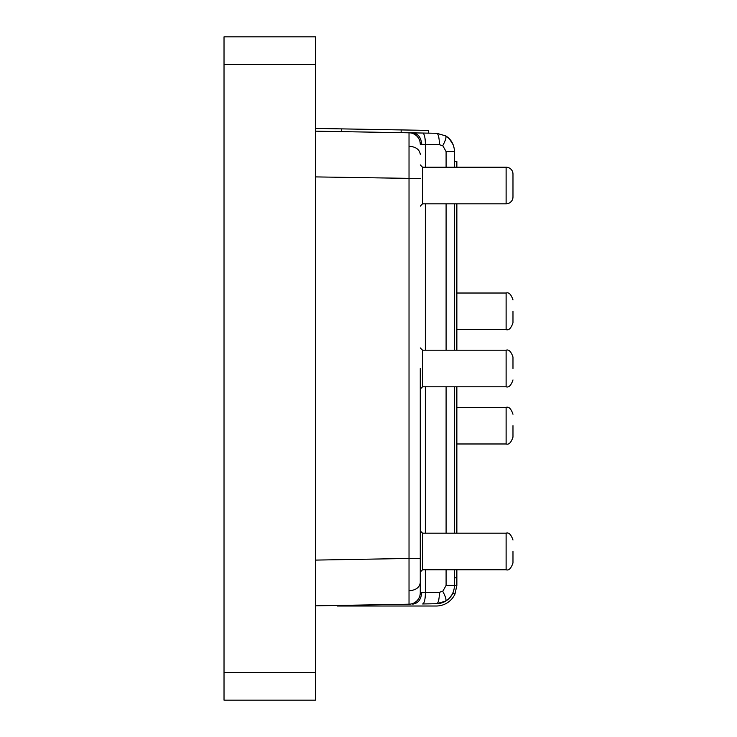 <?xml version="1.0" encoding="UTF-8"?>
<svg xmlns="http://www.w3.org/2000/svg" width="737" height="737" viewBox="0 0 737 737"><rect width="100%" height="100%" fill="white"/><g stroke="black" fill="none" stroke-linecap="round" stroke-linejoin="round"><path stroke-width="1.11" d="M512.98 311.318C512.98 296.569 512.98 296.569 512.98 311.318L512.98 322.751L512.98 311.318M512.98 425.682C512.98 410.933 512.98 410.933 512.98 425.682L512.98 437.115L512.98 425.682M512.98 368.5C512.98 383.249 512.98 383.249 512.98 368.5L512.98 357.067L512.98 368.5M422.55 203.817L506.116 203.817A6.863 6.863 0 0 0 512.98 196.954L512.98 174.089A6.863 6.863 0 0 0 506.116 167.225L422.55 167.225L422.55 203.817L420.265 206.102M512.98 551.479L512.98 562.911L512.98 551.479C512.98 536.729 512.98 536.729 512.98 551.479M512.98 185.521L512.98 174.089L512.98 185.521C512.98 200.271 512.98 200.271 512.98 185.521M512.98 379.933C511.109 385.46 508.825 387.745 506.116 386.796L506.116 350.204L422.55 350.204L422.55 386.796L420.265 389.081M512.98 562.911C511.109 568.439 508.825 570.724 506.116 569.775L506.116 533.183L422.55 533.183L422.55 569.775L420.265 572.069M454.572 569.775L454.572 585.418C454.029 592.686 451.053 597.919 445.636 601.143L436.599 603.714L422.587 603.962A11.433 2.957 -91 0 0 425.35 592.53L420.265 592.76A11.433 11.433 44.5 0 1 409.026 604.202A11.433 11.433 44.5 0 0 420.265 592.76L420.265 558.462L409.026 558.462L409.026 132.798L315.51 131.168M420.265 368.5L420.265 592.76A11.433 11.433 44.5 0 1 409.026 604.202L409.026 558.462L315.51 560.092M315.51 128.422L401.177 129.924L401.131 132.66L436.599 133.286L409.026 132.798A11.433 11.433 -44.5 0 1 420.265 144.24A11.433 11.433 135.5 0 0 409.026 132.798M454.572 577.817L456.857 577.817L456.857 585.418L454.969 594.05L452.887 593.092A18.296 18.296 0 0 1 436.599 603.714A11.433 2.957 -91 0 0 439.353 592.281L442.744 591.314C445.609 596.703 446.567 599.982 445.636 601.143L445.682 601.116M449.625 597.928L452.361 594.133M315.51 672.706L315.51 36.85L224.02 36.85L224.02 700.15L315.51 700.15L315.51 672.706L224.02 672.706M449.22 138.648L445.636 135.857C451.053 139.081 454.029 144.314 454.572 151.582L454.572 167.225M453.495 145.392L449.487 138.915M409.026 604.202L315.51 605.832M420.265 144.24L425.35 144.47A11.433 2.957 91 0 0 422.596 133.038A11.433 2.957 -89 0 1 425.35 144.47L439.353 144.719L442.753 145.677C445.609 140.297 446.567 137.018 445.636 135.857L436.599 133.286A11.433 2.957 91 0 1 439.353 144.719M420.265 551.479L420.265 400.523M438.736 133.443L436.599 133.286M454.572 203.817L454.572 350.204M454.572 386.796L454.572 533.183M454.618 167.225L454.572 160.362M454.618 203.817L454.618 350.204M454.618 386.796L454.618 533.183M454.618 569.775L454.572 576.03M454.618 161.541L456.857 161.541L456.857 167.225M456.857 203.817L456.857 350.204M456.857 386.796L456.857 533.183M456.857 569.775L456.857 577.817M456.857 585.418L446.097 585.418L442.744 591.314M337.187 605.455L337.187 606.007L436.276 606.007A20.581 20.581 0 0 0 454.969 594.05M401.177 129.924L428.621 130.403L428.575 133.139M456.857 329.614L506.116 329.614L506.116 293.022C508.825 292.073 511.109 294.367 512.98 299.885M456.857 443.978L506.116 443.978L506.116 407.386C508.825 406.437 511.109 408.722 512.98 414.249M506.116 203.817L506.116 167.225M315.51 64.294L224.02 64.294M442.753 145.677L446.097 151.582L446.097 167.225M454.572 151.582L446.097 151.582M412.738 604.137C418.165 603.336 421.14 599.522 421.656 592.695L420.265 592.76M421.656 144.305C421.14 137.478 418.165 133.664 412.738 132.863M409.118 590.798C415.861 590.199 419.574 587.5 420.265 582.718M409.118 146.202C415.861 146.801 419.574 149.5 420.265 154.282M315.51 176.908L420.265 178.538M439.353 592.281L425.35 592.53L425.35 569.775M425.35 533.183L425.35 386.796M425.35 350.204L425.35 203.817M425.35 167.225L425.35 144.47M446.097 203.817L446.097 350.204M446.097 386.796L446.097 533.183M446.097 569.775L446.097 585.418M353.189 605.169L353.189 606.007M341.719 128.883L341.673 131.628M508.613 167.695L509.396 168.054M510.971 169.234L511.515 169.842M512.151 170.809L512.51 171.592M422.55 350.204L420.265 347.919M422.55 533.183L420.265 530.898M422.55 167.225L420.265 164.931M508.613 203.348L509.396 202.988M510.354 202.353L511.515 201.192M512.151 200.234L512.51 199.451M506.116 533.183C508.825 532.234 511.109 534.528 512.98 540.046M506.116 569.775L422.55 569.775M506.116 386.796L422.55 386.796M506.116 350.204C508.825 349.255 511.109 351.54 512.98 357.067M506.116 407.386L456.857 407.386M506.116 443.978C508.825 444.927 511.109 442.633 512.98 437.115M506.116 293.022L456.857 293.022M506.116 329.614C508.825 330.563 511.109 328.278 512.98 322.751"/></g></svg>
